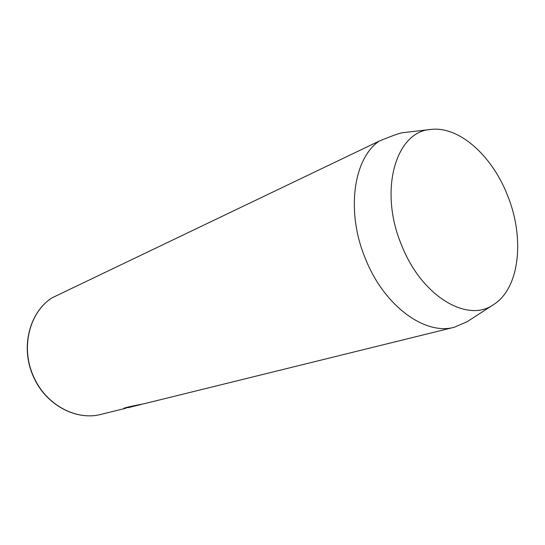 <?xml version="1.0" encoding="UTF-8"?>
<svg xmlns="http://www.w3.org/2000/svg" width="545" height="545" viewBox="0 0 545 545"><rect width="100%" height="100%" fill="white"/><g stroke="black" fill="none" stroke-linecap="round" stroke-linejoin="round"><path stroke-width="0.82" d="M493.681 304.532C467.651 323.464 421.483 296.33 401.556 245.08C378.394 190.232 395.943 131.175 430.822 129.451C459.026 125.854 492.108 155.747 507.436 195.199C524.903 237.668 519.875 288.121 493.681 304.532L467.181 321.673L454.373 327.218L143.921 403.791C131.427 406.168 124.676 407.715 123.674 408.437L141.141 404.472L128.572 407.571L127.898 407.674L127.653 407.081M101.213 414.323C75.721 421.244 44.608 404.267 32.877 375.335C20.369 346.824 29.614 311.978 52.129 297.781L52.157 297.774C29.757 311.897 20.533 346.743 33.054 375.287C44.799 404.254 75.871 421.217 101.213 414.323L125.922 408.225M430.822 129.451L402.108 132.776C399.247 133.239 391.596 136.012 379.15 141.107L52.157 297.774M454.373 327.218C425.114 335.645 384.021 305.929 365.382 258.589C345.809 211.828 353.337 158.663 379.15 141.107"/></g></svg>
